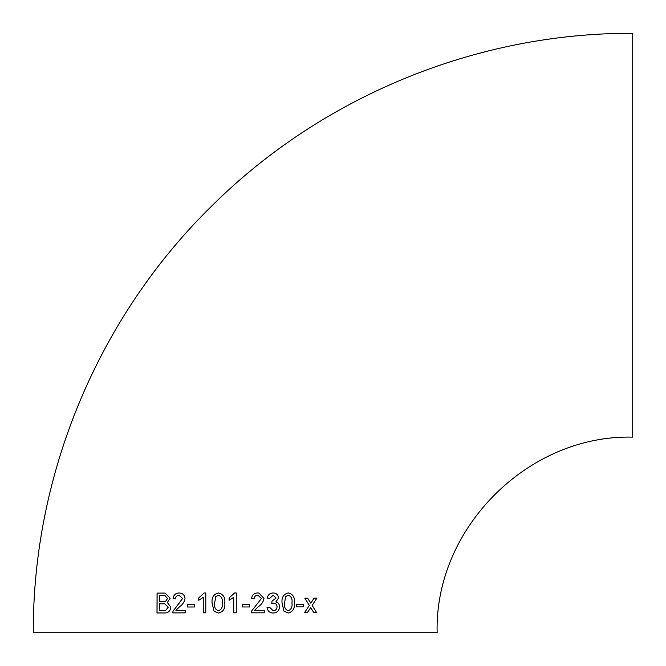 <?xml version="1.0" encoding="UTF-8"?>
<svg xmlns="http://www.w3.org/2000/svg" width="666" height="666" viewBox="0 0 666 666"><rect width="100%" height="100%" fill="white"/><g stroke="black" fill="none" stroke-linecap="round" stroke-linejoin="round"><path stroke-width="1" d="M229.112 600.266L233.716 597.344L233.724 612.82L236.28 612.82L236.272 592.956L234.623 592.956L229.112 597.918L229.112 600.266L229.112 597.918L234.632 592.956M33.3 632.7C32.642 473.976 98.626 316.425 212.204 205.544C322.635 95.979 477.139 32.692 632.7 33.3L632.7 437.137C528.213 434.448 434.448 528.188 437.137 632.7L33.3 632.7L437.137 632.7M235.714 612.82L236.28 612.82M313.803 612.628L316.616 612.603L312.171 605.386L316.949 598.11L314.127 598.135L310.806 603.171L307.692 598.176L304.812 598.193L309.324 605.411L304.52 612.695L307.392 612.678L310.706 607.633L313.803 612.628M296.32 606.884L303.33 606.851L303.338 604.562L296.328 604.595L296.32 606.884M288.286 592.915C283.541 594.13 281.468 597.485 282.068 602.996L283.932 611.122L288.22 613.028C292.923 611.813 294.971 608.458 294.38 602.955C295.005 597.444 292.973 594.097 288.286 592.915M278.579 597.985C278.163 594.755 276.315 593.073 273.027 592.948C269.797 593.173 267.874 594.871 267.266 598.043L269.788 598.293L273.102 595.238L276.074 598.076L272.036 601.09L271.778 603.388L273.401 603.113C275.691 603.304 276.914 604.537 277.073 606.801C276.865 609.282 275.574 610.597 273.218 610.764L269.53 607.209L267.016 607.459C267.632 611.013 269.672 612.878 273.127 613.053C277.014 612.812 279.162 610.739 279.57 606.818C279.504 604.237 278.28 602.605 275.907 601.931L278.555 597.985C278.138 594.755 276.282 593.073 273.002 592.94L273.451 592.99M257.933 592.956C254.196 593.006 252.081 594.88 251.582 598.559L254.112 598.817C254.329 596.486 255.586 595.296 257.875 595.246L261.455 598.459L251.582 611.055L251.315 612.82L264.252 612.812L264.244 610.264L254.579 610.272L258.516 606.584C261.588 604.562 263.403 601.839 263.977 598.434L258.941 593.04L257.933 592.956M242.158 606.967L249.542 606.967L249.542 604.67L242.158 604.67L242.158 606.967M218.44 592.956C213.586 594.155 211.472 597.51 212.096 603.03L214.011 611.163L218.44 613.078C223.301 611.879 225.416 608.533 224.775 603.021C225.391 597.502 223.276 594.147 218.44 592.956C213.603 594.155 211.488 597.519 212.121 603.03L212.096 603.03M198.726 600.282L203.263 597.352L203.247 612.837L205.769 612.828L205.786 592.965L204.162 592.965L198.726 597.935L198.726 600.282M187.479 607.001L194.705 606.984L194.705 604.695L187.479 604.703L187.479 607.001M179.154 593.015C175.574 593.073 173.543 594.954 173.06 598.634L175.483 598.884C175.691 596.553 176.89 595.362 179.087 595.304L182.559 598.509L173.027 611.13L172.769 612.903L185.256 612.862L185.256 610.314L175.891 610.339L179.687 606.643C182.675 604.611 184.449 601.889 185.015 598.476C184.632 594.904 182.675 593.081 179.154 593.015L179.82 593.065M170.163 598.193L165.201 593.131L157.068 593.106L156.985 612.978L163.936 612.945C167.949 613.211 170.255 611.296 170.854 607.217L167.324 602.48L170.163 598.193M235.223 632.7L45.221 632.7L235.223 632.7M165.226 593.131L163.986 593.073M164.036 593.073L157.068 593.106M157.126 593.115L157.043 612.986M159.615 601.498L165.734 601.24L167.557 598.451L164.843 595.429L159.649 595.387L159.615 601.498L165.684 601.232L167.507 598.451L164.793 595.429M159.59 610.672L165.576 610.547L168.198 607.192L164.685 603.804L159.607 603.796L159.59 610.672L165.626 610.547L168.248 607.192L164.71 603.804M179.196 593.015C175.616 593.081 173.585 594.954 173.102 598.642L175.524 598.884M182.559 598.509L179.087 595.304M182.592 598.509L177.414 605.452M177.456 605.452L173.027 611.13M173.068 611.138L172.81 612.903M185.29 610.314L175.941 610.347M194.73 604.695L187.479 604.703M187.512 604.703L187.512 607.001M203.272 612.837L203.263 597.352M205.811 592.965L204.162 592.965L198.726 597.935M198.751 597.935L198.751 600.282M212.121 603.03L214.011 611.163M214.027 611.163L218.448 613.078M218.448 610.789L218.431 610.789C221.612 609.507 222.877 606.917 222.236 603.013C222.877 599.092 221.603 596.503 218.423 595.246L215.776 596.611L214.627 603.021C213.986 606.926 215.26 609.515 218.431 610.789C221.62 609.507 222.885 606.917 222.244 603.013L222.236 603.013C222.869 599.092 221.595 596.503 218.406 595.246L218.406 595.246M233.716 597.344L233.724 612.82M249.534 606.967L249.534 604.67M254.104 598.817C254.32 596.486 255.569 595.296 257.859 595.246L257.875 595.246M251.307 612.82L264.227 612.812L264.227 610.264M254.57 610.272L258.516 606.584M258.5 606.584C261.572 604.553 263.386 601.839 263.961 598.434L263.977 598.434M263.961 598.434L258.932 593.04M269.763 598.293L273.102 595.238M271.753 603.379L273.401 603.113M269.514 607.209L273.218 610.764M273.102 613.053C276.989 612.812 279.129 610.73 279.537 606.818L279.57 606.818C279.47 604.237 278.255 602.605 275.882 601.922L278.555 597.985M288.187 613.02C292.882 611.813 294.93 608.458 294.339 602.955L294.38 602.955M294.339 602.955C294.963 597.435 292.932 594.089 288.245 592.915M284.515 602.98C283.891 606.884 285.115 609.465 288.187 610.73L288.228 610.73C291.3 609.448 292.541 606.859 291.941 602.955C292.574 599.034 291.342 596.453 288.253 595.204L285.689 596.578L284.557 602.98C283.924 606.884 285.148 609.473 288.228 610.73M288.253 595.204L285.656 596.57L284.557 602.98M296.278 606.884L303.33 606.851M303.28 606.843L303.288 604.553M313.744 612.628L316.616 612.603M316.558 612.603L312.171 605.386M312.121 605.386L316.891 598.11M307.642 598.168L310.806 603.171M304.479 612.695L307.392 612.678M307.342 612.67L310.706 607.633"/></g></svg>
